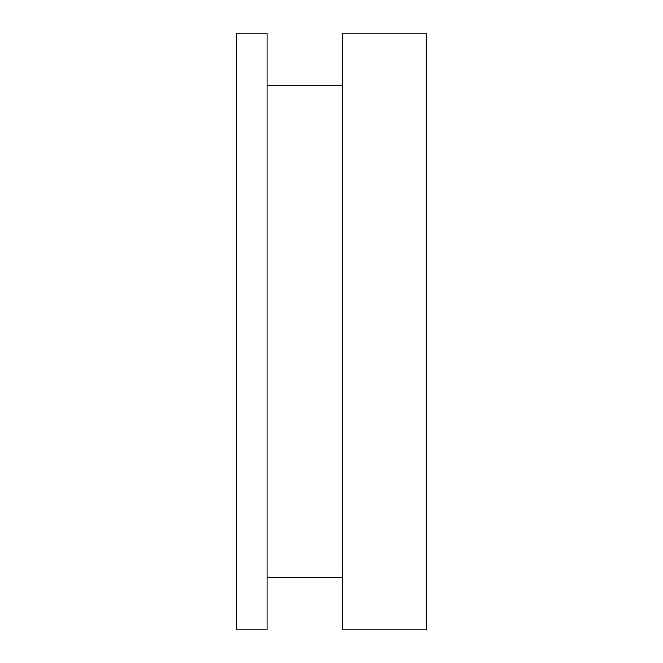 <?xml version="1.0" encoding="UTF-8"?>
<svg xmlns="http://www.w3.org/2000/svg" width="663" height="663" viewBox="0 0 663 663"><rect width="100%" height="100%" fill="white"/><g stroke="black" fill="none" stroke-linecap="round" stroke-linejoin="round"><path stroke-width="0.99" d="M426.317 629.85L426.317 33.15L342.779 33.15L342.779 629.85L426.317 629.85M342.779 85.66L266.998 85.66M342.779 577.34L266.998 577.34M266.998 629.85L266.998 33.15L236.683 33.15L236.683 629.85L266.998 629.85"/></g></svg>
